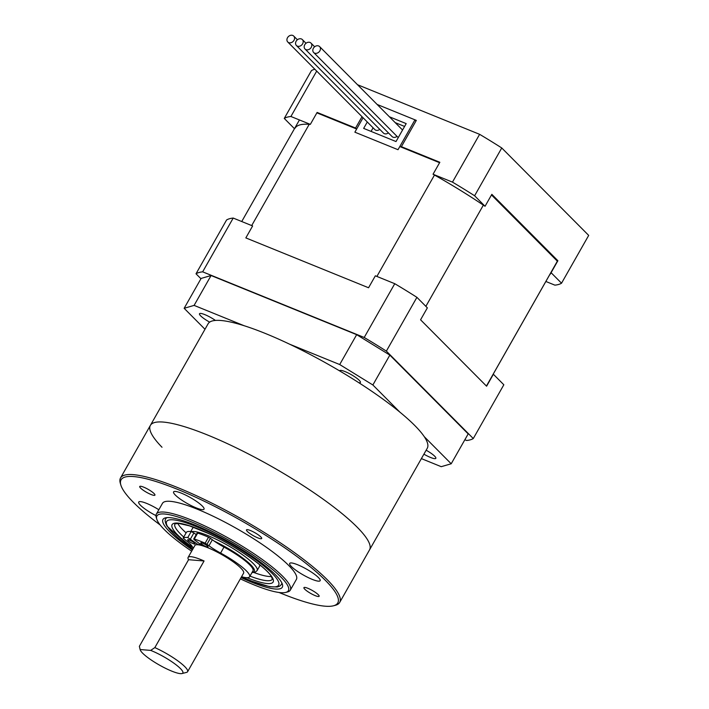 <?xml version="1.0" encoding="UTF-8"?>
<svg xmlns="http://www.w3.org/2000/svg" width="709" height="709" viewBox="0 0 709 709"><rect width="100%" height="100%" fill="white"/><g stroke="black" fill="none" stroke-linecap="round" stroke-linejoin="round"><path stroke-width="1.06" d="M316.879 112.855L356.662 129.02M399.805 146.541L439.589 162.707M491.497 194.94L557.354 261.187A147.02 28.138 29.6 0 1 557.15 261.594L486.445 386.059M251.695 225.568L309.23 124.297M557.354 261.187L486.427 386.042M425.861 306.341L483.361 205.123M434.484 175.043L376.887 276.43M245.837 237.905L368.556 287.757L375.345 275.81L394.762 283.697L364.213 337.475L202.659 271.839L233.208 218.062L252.626 225.949L245.837 237.905M420.57 319.794L486.596 386.21L493.384 374.263L503.833 384.774L473.284 438.543L386.361 351.115L416.91 297.337L427.359 307.848L420.57 319.794M233.208 218.062A162.077 31.019 29.6 0 0 226.561 220.003L196.012 273.78L200.939 278.734M464.847 439.766L466.637 440.484A162.077 31.019 -150.4 0 0 473.284 438.543M491.949 376.364A147.02 28.138 -150.4 0 0 492.569 375.69M394.762 283.697A162.077 31.019 29.6 0 1 416.91 297.337M386.361 351.115A162.077 31.019 -150.4 0 0 364.213 337.475M202.659 271.839A162.077 31.019 -150.4 0 0 196.012 273.78M479.621 134.329L452.466 182.124L433.048 174.237A147.02 28.138 29.6 0 1 485.053 206.275L491.842 194.328L557.877 260.735L551.088 272.69L561.537 283.201L588.692 235.397L501.759 147.968A162.077 31.019 -150.4 0 0 479.621 134.329L357.513 84.717M314.84 69.234A162.077 31.019 -150.4 0 0 311.411 70.634L284.265 118.43A162.077 31.019 29.6 0 1 290.912 116.489L316.701 71.095M433.048 174.237L439.837 162.281L401.391 146.666L416.325 120.379L377.144 104.453L414.978 119.83L398.006 149.705L354.872 132.175L363.07 117.738M362.015 116.675L355.563 128.045L317.118 112.43L310.329 124.376L290.912 116.489M452.466 182.124A162.077 31.019 29.6 0 1 474.605 195.764L501.759 147.968M485.053 206.275L474.605 195.764M561.537 283.201A162.077 31.019 29.6 0 1 554.881 285.142L545.859 281.473M284.265 118.43L294.465 128.692M295.059 128.196A147.02 28.138 29.6 0 1 310.329 124.376M401.391 146.666L402.26 147.543M356.432 128.923L355.563 128.045M556.441 262.835A147.02 28.138 -150.4 0 0 557.061 262.17M551.088 272.69A147.02 28.138 29.6 0 1 550.733 273.435A147.02 28.138 29.6 0 1 549.652 274.782M389.409 116.79L406.195 123.614L396.012 141.543L363.655 128.391L367.297 121.992M371.064 131.404L373.102 127.824M395.205 122.63L404.591 126.441M416.032 120.893L414.978 119.83M310.037 42.46A4.201 3.394 135.2 0 1 310.976 43.081A4.201 3.394 135.2 0 1 310.852 47.937A4.201 3.394 135.2 0 1 305.96 49.63A4.201 3.394 135.2 0 1 305.021 49.01A4.201 3.394 135.2 0 1 305.145 44.153A4.201 3.394 135.2 0 1 310.037 42.46M305.021 49.01L392.059 136.553A4.201 3.394 -44.8 0 0 393.008 137.183A4.201 3.394 -44.8 0 0 397.022 136.376M301.405 38.96A4.201 3.394 135.2 0 1 302.353 39.58A4.201 3.394 135.2 0 1 302.229 44.428A4.201 3.394 135.2 0 1 297.337 46.129A4.201 3.394 135.2 0 1 296.397 45.5A4.201 3.394 135.2 0 1 296.522 40.652A4.201 3.394 135.2 0 1 301.405 38.96M296.397 45.5L383.436 133.053A4.201 3.394 -44.8 0 0 384.375 133.673A4.201 3.394 -44.8 0 0 388.399 132.867M318.66 45.97A4.201 3.394 135.2 0 1 319.608 46.59A4.201 3.394 135.2 0 1 319.484 51.438A4.201 3.394 135.2 0 1 314.592 53.14A4.201 3.394 135.2 0 1 313.653 52.51A4.201 3.394 135.2 0 1 313.777 47.663A4.201 3.394 135.2 0 1 318.66 45.97M292.782 35.45A4.201 3.394 135.2 0 1 293.721 36.07A4.201 3.394 135.2 0 1 293.597 40.927A4.201 3.394 135.2 0 1 288.705 42.62A4.201 3.394 135.2 0 1 287.765 41.999A4.201 3.394 135.2 0 1 287.889 37.143A4.201 3.394 135.2 0 1 292.782 35.45M287.765 41.999L374.804 129.543A4.201 3.394 -44.8 0 0 375.752 130.172A4.201 3.394 -44.8 0 0 379.767 129.366M192.369 549.927A68.613 13.125 29.6 0 1 165.392 517.871A68.613 13.125 29.6 0 1 194.204 524.74A68.613 13.125 29.6 0 1 282.412 584.349A68.613 13.125 29.6 0 1 251.075 581.938A68.613 13.125 29.6 0 1 241.069 577.587M166.961 517.623A66.513 12.727 -150.4 0 0 165.826 518.687A66.513 12.727 29.6 0 1 166.961 517.623M240.351 578.854A75.615 14.472 -150.4 0 0 253.973 584.854A75.615 14.472 -150.4 0 0 285.727 592.423A75.615 14.472 -150.4 0 0 264.776 563.38A75.615 14.472 -150.4 0 0 191.306 521.815A75.615 14.472 -150.4 0 0 156.76 519.156A75.615 14.472 -150.4 0 0 191.652 551.185M156.76 519.156L156.219 517.331A77.015 14.738 29.6 0 1 156.352 514.105A77.015 14.738 29.6 0 1 191.403 520.043A77.015 14.738 29.6 0 1 260.947 558.515A77.015 14.738 29.6 0 1 290.282 590.18A77.015 14.738 29.6 0 1 287.57 591.944L285.727 592.423M278.974 592.467A124.616 23.849 -150.4 0 0 281.074 593.327A124.616 23.849 -150.4 0 0 333.407 605.805A124.616 23.849 -150.4 0 0 298.879 557.939A124.616 23.849 -150.4 0 0 177.782 489.44A124.616 23.849 -150.4 0 0 120.849 485.053A124.616 23.849 -150.4 0 0 160.172 524.988M120.849 485.053L120.308 483.228A126.016 24.115 29.6 0 1 120.53 477.946A126.016 24.115 29.6 0 1 177.879 487.659A126.016 24.115 29.6 0 1 291.674 550.627A126.016 24.115 29.6 0 1 339.682 602.437A126.016 24.115 29.6 0 1 335.251 605.326L333.407 605.805M250.454 530.536A8.747 1.675 -150.4 0 0 246.475 529.862A8.747 1.675 -150.4 0 0 249.807 533.46A8.747 1.675 -150.4 0 0 257.713 537.83A8.747 1.675 -150.4 0 0 261.692 538.503A8.747 1.675 -150.4 0 0 258.36 534.905A8.747 1.675 -150.4 0 0 250.454 530.536M143.697 487.163A8.747 1.675 -150.4 0 0 139.717 486.489A8.747 1.675 -150.4 0 0 143.05 490.087A8.747 1.675 -150.4 0 0 150.946 494.457A8.747 1.675 -150.4 0 0 154.934 495.13A8.747 1.675 -150.4 0 0 151.602 491.532A8.747 1.675 -150.4 0 0 143.697 487.163M307.901 588.31A8.747 1.675 -150.4 0 0 303.922 587.637A8.747 1.675 -150.4 0 0 307.254 591.235A8.747 1.675 -150.4 0 0 315.159 595.613A8.747 1.675 -150.4 0 0 319.139 596.287A8.747 1.675 -150.4 0 0 315.806 592.689A8.747 1.675 -150.4 0 0 307.901 588.31M181.557 493.234A17.503 3.35 -150.4 0 0 173.59 491.886A17.503 3.35 -150.4 0 0 180.254 499.083A17.503 3.35 -150.4 0 0 196.056 507.821A17.503 3.35 -150.4 0 0 204.024 509.177A17.503 3.35 -150.4 0 0 197.359 501.981A17.503 3.35 -150.4 0 0 181.557 493.234M158.834 509.736A17.503 3.35 -150.4 0 0 146.683 503.417A17.503 3.35 -150.4 0 0 138.716 502.069A17.503 3.35 -150.4 0 0 155.962 515.603M297.665 564.763A17.503 3.35 -150.4 0 0 289.697 563.407A17.503 3.35 -150.4 0 0 296.371 570.603A17.503 3.35 -150.4 0 0 312.173 579.35A17.503 3.35 -150.4 0 0 320.14 580.698A17.503 3.35 -150.4 0 0 313.467 573.501A17.503 3.35 -150.4 0 0 297.665 564.763M290.282 590.18L296.389 579.421A77.015 14.738 -150.4 0 0 267.054 547.765A77.015 14.738 -150.4 0 0 197.51 509.284A77.015 14.738 -150.4 0 0 162.467 503.346L156.352 514.105M162.007 447.255A126.016 24.115 29.6 0 1 150.397 425.365L208.1 323.791A126.016 24.115 29.6 0 1 296.575 347.561A126.016 24.115 29.6 0 1 414.738 425.471A126.016 24.115 29.6 0 1 427.252 448.283L369.549 549.856A126.016 24.115 -150.4 0 0 321.549 498.046A126.016 24.115 -150.4 0 0 207.746 435.078A126.016 24.115 -150.4 0 0 150.397 425.365A126.016 24.115 29.6 0 1 238.871 449.134A126.016 24.115 29.6 0 1 357.035 527.044A126.016 24.115 29.6 0 1 369.549 549.856L339.682 602.437M281.491 584.393A66.513 12.727 -150.4 0 0 281.827 582.878A66.513 12.727 29.6 0 1 281.491 584.393L279.647 586.192L277.316 587.008L269.562 586.68L251.58 581.15L241.485 576.86M171.791 661.719A24.505 4.688 -150.4 0 0 150.68 650.392L154.846 647.601A28.006 5.362 29.6 0 1 174.946 658.847A28.006 5.362 29.6 0 1 187.593 671.733A28.006 5.362 29.6 0 1 186.609 672.371L181.991 673.55A24.505 4.688 -150.4 0 0 171.791 661.719M188.576 559.702L204.068 560.97A28.006 5.362 -150.4 0 0 188.107 557.425A28.006 5.362 -150.4 0 0 188.576 559.702L139.363 646.342L140.134 649.533A24.505 4.688 -150.4 0 0 140.196 649.807A24.505 4.688 -150.4 0 0 151.292 660.052A24.505 4.688 -150.4 0 0 181.991 673.55M187.593 671.733L243.595 573.147A28.006 5.362 -150.4 0 0 230.957 560.261A28.006 5.362 -150.4 0 0 194.895 545.478L188.107 557.425M204.068 560.97L154.846 647.601M140.196 649.807L139.921 648.877L140.134 649.533L150.68 650.392M191.492 531.644A38.508 7.365 29.6 0 1 224.913 543.803A38.508 7.365 29.6 0 1 256.472 567.395A38.508 7.365 29.6 0 1 257.137 570.559L259.512 566.376A38.508 7.365 -150.4 0 0 259.538 564.639M177.773 523.357A56.011 10.715 -150.4 0 0 178.296 524.297A56.011 10.715 -150.4 0 0 186.104 532.867M253.928 572.526A56.011 10.715 -150.4 0 0 271.361 576.523M194.036 527.425A38.508 7.365 -150.4 0 0 192.556 528.338L190.748 531.52M193.619 542.403A4.201 0.806 -150.4 0 0 189.906 540.258A4.201 0.806 -150.4 0 0 187.646 539.788A4.201 0.806 -150.4 0 0 188.984 541.321A4.201 0.806 -150.4 0 0 192.697 543.466A4.201 0.806 -150.4 0 0 194.948 543.936A4.201 0.806 -150.4 0 0 193.619 542.403M206.753 545.469A4.201 0.806 -150.4 0 0 203.04 543.324A4.201 0.806 -150.4 0 0 200.789 542.855A4.201 0.806 -150.4 0 0 202.118 544.388A4.201 0.806 -150.4 0 0 205.832 546.542A4.201 0.806 -150.4 0 0 208.091 547.011A4.201 0.806 -150.4 0 0 206.753 545.469M241.556 576.727A33.252 6.363 -150.4 0 0 249.586 576.798A33.252 6.363 -150.4 0 0 239.022 564.656A33.252 6.363 -150.4 0 0 220.596 553.055A21.004 4.024 29.6 0 1 208.96 545.735L205.131 543.191A42.008 8.038 -150.4 0 0 194.284 539.062L193.699 539.035L194.372 539.806L202.322 545.726M249.586 576.798L252.98 570.825A33.252 6.363 -150.4 0 0 242.416 558.683A33.252 6.363 -150.4 0 0 223.991 547.082L220.596 553.055M198.458 544.822L187.77 537.546A42.008 8.038 -150.4 0 0 183.161 538.06L185.776 540.32A21.004 4.024 29.6 0 1 192.174 546.426A33.252 6.363 -150.4 0 0 193.389 548.137M196.198 534.639L193.903 532.929L190.508 538.902M193.699 539.035L197.093 533.062L197.678 533.088L194.284 539.062M205.131 543.191L208.526 537.218A42.008 8.038 -150.4 0 0 197.678 533.088M208.526 537.218L210.387 538.291L206.993 544.264M208.96 545.735L212.354 539.753L210.387 538.291M212.354 539.753A21.004 4.024 -150.4 0 0 223.991 547.082M186.52 532.14L183.161 538.06M187.77 537.546L191.164 531.573A42.008 8.038 -150.4 0 0 186.556 532.087L183.144 538.087M191.164 531.573L193.903 532.929M423.902 454.168A11.902 2.278 -150.4 0 0 435.84 458.333A11.902 2.278 -150.4 0 0 434.661 456.179A11.902 2.278 -150.4 0 0 426.153 450.215M358.851 382.727A11.902 2.278 -150.4 0 0 360.402 382.461A11.902 2.278 -150.4 0 0 359.224 380.308A11.902 2.278 -150.4 0 0 348.066 372.943A11.902 2.278 -150.4 0 0 339.708 370.701A11.902 2.278 -150.4 0 0 339.646 370.904M215.439 320.441A11.902 2.278 -150.4 0 0 199.513 313.741A11.902 2.278 -150.4 0 0 200.691 315.895A11.902 2.278 -150.4 0 0 209.669 322.125M244.18 325.741L194.106 305.393L184.145 308.3L204.99 329.268M184.145 308.3L201.117 278.424L211.078 275.517L194.106 305.393M421.385 458.608L441.246 466.682L451.208 463.775L468.179 433.899L389.844 355.103L372.872 384.978L339.7 364.541L289.618 344.193M339.7 364.541L356.671 334.666L211.078 275.517M451.208 463.775L424.266 436.673M399.814 412.08L372.872 384.978M356.671 334.666L389.844 355.103M241.503 576.816A64.413 12.328 -150.4 0 0 277.529 579.856A64.413 12.328 -150.4 0 0 209.979 532.751A64.413 12.328 -150.4 0 0 167.749 526.814A64.413 12.328 -150.4 0 0 192.804 549.156M192.972 547.614A58.111 11.122 29.6 0 1 173.111 529.41A58.111 11.122 29.6 0 1 211.211 534.763A58.111 11.122 29.6 0 1 272.159 577.268A58.111 11.122 29.6 0 1 247.087 577.702M249.976 576.116A56.011 10.715 -150.4 0 0 272.353 579.209L271.387 576.568C266.451 567.413 234.599 545.345 207.932 533.265L189.498 525.856L178.668 523.402L174.955 523.88A56.011 10.715 -150.4 0 0 175.921 528.48A56.011 10.715 -150.4 0 0 183.728 537.05M252.147 572.287A36.407 6.966 -150.4 0 0 253.662 568.326A36.407 6.966 -150.4 0 0 214.224 541.1M198.768 544.875L199.486 543.617M241.734 221.527L299.428 119.954M310.976 43.081L314.645 46.767M302.353 39.58L306.013 43.267M319.608 46.59L402.552 130.022M313.653 52.51L398.245 137.599M293.721 36.07L297.39 39.757M150.397 425.365L120.53 477.946M192.786 549.191L166.978 526.122C165.037 522.311 164.656 519.839 165.826 518.687M257.137 570.559L255.24 572.172L251.97 572.606M199.77 545.061L200.257 544.193"/></g></svg>
